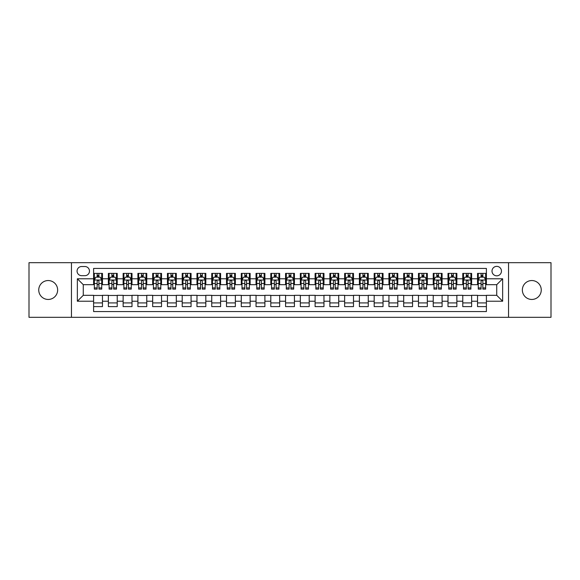 <?xml version="1.0" encoding="UTF-8"?>
<svg xmlns="http://www.w3.org/2000/svg" width="580" height="580" viewBox="0 0 580 580"><rect width="100%" height="100%" fill="white"/><g stroke="black" fill="none" stroke-linecap="round" stroke-linejoin="round"><path stroke-width="0.87" d="M531.802 280.546A9.454 9.454 0 0 0 522.355 290A9.454 9.454 0 0 0 531.802 299.454A9.454 9.454 0 0 0 541.256 290A9.454 9.454 0 0 0 531.802 280.546M48.198 280.546A9.454 9.454 0 0 0 38.744 290A9.454 9.454 0 0 0 48.198 299.454A9.454 9.454 0 0 0 57.645 290A9.454 9.454 0 0 0 48.198 280.546M496.734 266.372A4.727 4.727 0 0 0 492.007 271.099A4.727 4.727 0 0 0 496.734 275.826A4.727 4.727 0 0 0 501.461 271.099A4.727 4.727 0 0 0 496.734 266.372M508.544 317.318L551 317.318L551 262.682L508.544 262.682L508.544 317.318L71.456 317.318L71.456 262.682L29 262.682L29 317.318L71.456 317.318M486.395 273.39L477.536 273.39L477.536 278.777L471.627 278.777L471.627 284.686L477.536 284.686L477.536 278.777M471.627 278.777L471.627 273.39L462.767 273.39L462.767 278.777L456.866 278.777L456.866 284.686L462.767 284.686L462.767 278.777M456.866 278.777L456.866 273.39L447.999 273.39L447.999 278.777L442.098 278.777L442.098 284.686L447.999 284.686L447.999 278.777M442.098 278.777L442.098 273.39L433.238 273.39L433.238 278.777L427.329 278.777L427.329 284.686L433.238 284.686L433.238 278.777M427.329 278.777L427.329 273.39L418.47 273.39L418.47 278.777L412.561 278.777L412.561 284.686L418.47 284.686L418.47 278.777M412.561 278.777L412.561 273.39L403.702 273.39L403.702 278.777L397.793 278.777L397.793 284.686L403.702 284.686L403.702 278.777M397.793 278.777L397.793 273.39L388.934 273.39L388.934 278.777L383.032 278.777L383.032 284.686L388.934 284.686L388.934 278.777M383.032 278.777L383.032 273.39L374.173 273.39L374.173 278.777L368.264 278.777L368.264 284.686L374.173 284.686L374.173 278.777M368.264 278.777L368.264 273.39L359.404 273.39L359.404 278.777L353.495 278.777L353.495 284.686L359.404 284.686L359.404 278.777M353.495 278.777L353.495 273.39L344.636 273.39L344.636 278.777L338.727 278.777L338.727 284.686L344.636 284.686L344.636 278.777M338.727 278.777L338.727 273.39L329.868 273.39L329.868 278.777L323.966 278.777L323.966 284.686L329.868 284.686L329.868 278.777M323.966 278.777L323.966 273.39L315.107 273.39L315.107 278.777L309.198 278.777L309.198 284.686L315.107 284.686L315.107 278.777M309.198 278.777L309.198 273.39L300.339 273.39L300.339 278.777L294.43 278.777L294.43 284.686L300.339 284.686L300.339 278.777M294.43 278.777L294.43 273.39L285.57 273.39L285.57 278.777L279.661 278.777L279.661 284.686L285.57 284.686L285.57 278.777M279.661 278.777L279.661 273.39L270.802 273.39L270.802 278.777L264.893 278.777L264.893 284.686L270.802 284.686L270.802 278.777M264.893 278.777L264.893 273.39L256.034 273.39L256.034 278.777L250.132 278.777L250.132 284.686L256.034 284.686L256.034 278.777M250.132 278.777L250.132 273.39L241.273 273.39L241.273 278.777L235.364 278.777L235.364 284.686L241.273 284.686L241.273 278.777M235.364 278.777L235.364 273.39L226.505 273.39L226.505 278.777L220.596 278.777L220.596 284.686L226.505 284.686L226.505 278.777M220.596 278.777L220.596 273.39L211.736 273.39L211.736 278.777L205.827 278.777L205.827 284.686L211.736 284.686L211.736 278.777M205.827 278.777L205.827 273.39L196.968 273.39L196.968 278.777L191.067 278.777L191.067 284.686L196.968 284.686L196.968 278.777M191.067 278.777L191.067 273.39L182.207 273.39L182.207 278.777L176.298 278.777L176.298 284.686L182.207 284.686L182.207 278.777M176.298 278.777L176.298 273.39L167.439 273.39L167.439 278.777L161.53 278.777L161.53 284.686L167.439 284.686L167.439 278.777M161.53 278.777L161.53 273.39L152.671 273.39L152.671 278.777L146.762 278.777L146.762 284.686L152.671 284.686L152.671 278.777M146.762 278.777L146.762 273.39L137.902 273.39L137.902 278.777L132.001 278.777L132.001 284.686L137.902 284.686L137.902 278.777M132.001 278.777L132.001 273.39L123.134 273.39L123.134 278.777L117.232 278.777L117.232 284.686L123.134 284.686L123.134 278.777M117.232 278.777L117.232 273.39L108.373 273.39L108.373 284.686L102.464 284.686L102.464 273.39L93.605 273.39M93.605 306.61L102.464 306.61L102.464 295.314L108.373 295.314L108.373 306.61L117.232 306.61L117.232 295.314L123.134 295.314L123.134 301.223L117.232 301.223M123.134 301.223L123.134 306.61L132.001 306.61L132.001 295.314L137.902 295.314L137.902 301.223L132.001 301.223M137.902 301.223L137.902 306.61L146.762 306.61L146.762 295.314L152.671 295.314L152.671 301.223L146.762 301.223M152.671 301.223L152.671 306.61L161.53 306.61L161.53 295.314L167.439 295.314L167.439 301.223L161.53 301.223M167.439 301.223L167.439 306.61L176.298 306.61L176.298 295.314L182.207 295.314L182.207 301.223L176.298 301.223M182.207 301.223L182.207 306.61L191.067 306.61L191.067 295.314L196.968 295.314L196.968 301.223L191.067 301.223M196.968 301.223L196.968 306.61L205.827 306.61L205.827 295.314L211.736 295.314L211.736 301.223L205.827 301.223M211.736 301.223L211.736 306.61L220.596 306.61L220.596 295.314L226.505 295.314L226.505 301.223L220.596 301.223M226.505 301.223L226.505 306.61L235.364 306.61L235.364 295.314L241.273 295.314L241.273 301.223L235.364 301.223M241.273 301.223L241.273 306.61L250.132 306.61L250.132 295.314L256.034 295.314L256.034 301.223L250.132 301.223M256.034 301.223L256.034 306.61L264.893 306.61L264.893 295.314L270.802 295.314L270.802 301.223L264.893 301.223M270.802 301.223L270.802 306.61L279.661 306.61L279.661 295.314L285.57 295.314L285.57 301.223L279.661 301.223M285.57 301.223L285.57 306.61L294.43 306.61L294.43 295.314L300.339 295.314L300.339 301.223L294.43 301.223M300.339 301.223L300.339 306.61L309.198 306.61L309.198 295.314L315.107 295.314L315.107 301.223L309.198 301.223M315.107 301.223L315.107 306.61L323.966 306.61L323.966 295.314L329.868 295.314L329.868 301.223L323.966 301.223M329.868 301.223L329.868 306.61L338.727 306.61L338.727 295.314L344.636 295.314L344.636 301.223L338.727 301.223M344.636 301.223L344.636 306.61L353.495 306.61L353.495 295.314L359.404 295.314L359.404 301.223L353.495 301.223M359.404 301.223L359.404 306.61L368.264 306.61L368.264 295.314L374.173 295.314L374.173 301.223L368.264 301.223M374.173 301.223L374.173 306.61L383.032 306.61L383.032 295.314L388.934 295.314L388.934 301.223L383.032 301.223M388.934 301.223L388.934 306.61L397.793 306.61L397.793 295.314L403.702 295.314L403.702 301.223L397.793 301.223M403.702 301.223L403.702 306.61L412.561 306.61L412.561 295.314L418.47 295.314L418.47 301.223L412.561 301.223M418.47 301.223L418.47 306.61L427.329 306.61L427.329 295.314L433.238 295.314L433.238 301.223L427.329 301.223M433.238 301.223L433.238 306.61L442.098 306.61L442.098 295.314L447.999 295.314L447.999 301.223L442.098 301.223M447.999 301.223L447.999 306.61L456.866 306.61L456.866 295.314L462.767 295.314L462.767 301.223L456.866 301.223M462.767 301.223L462.767 306.61L471.627 306.61L471.627 295.314L477.536 295.314L477.536 301.223L471.627 301.223M81.642 275.674L84.89 275.674A4.575 4.575 0 0 0 89.472 271.099A4.575 4.575 0 0 0 84.89 266.524L81.642 266.524A4.575 4.575 0 0 0 77.067 271.099A4.575 4.575 0 0 0 81.642 275.674M508.544 262.682L71.456 262.682M486.395 278.777L486.395 268.438L93.605 268.438L93.605 284.686L83.266 284.686L83.266 295.314L93.605 295.314L93.605 311.562L486.395 311.562L486.395 295.314L496.734 295.314L496.734 284.686L486.395 284.686L486.395 278.777L502.642 278.777L502.642 301.223L486.395 301.223M93.605 301.223L77.358 301.223L77.358 278.777L93.605 278.777M477.536 301.223L477.536 306.61L486.395 306.61M93.605 277.08L94.344 277.08M97.15 277.08L98.919 277.08M101.725 277.08L102.464 277.08M93.605 284.534L94.344 284.534M97.15 284.534L98.919 284.534M101.725 284.534L102.464 284.534M93.605 295.466L102.464 295.466M93.605 302.919L102.464 302.919M108.373 284.534L109.112 284.534M111.911 284.534L113.687 284.534M116.493 284.534L117.232 284.534M108.373 277.08L109.112 277.08M111.911 277.08L113.687 277.08M116.493 277.08L117.232 277.08M108.373 295.466L117.232 295.466M108.373 302.919L117.232 302.919M123.134 295.466L132.001 295.466M123.134 302.919L132.001 302.919M123.134 277.08L123.874 277.08M126.679 277.08L128.456 277.08M131.261 277.08L132.001 277.08M123.134 284.534L123.874 284.534M126.679 284.534L128.456 284.534M131.261 284.534L132.001 284.534M137.902 295.466L146.762 295.466M137.902 302.919L146.762 302.919M137.902 277.08L138.642 277.08M141.447 277.08L143.216 277.08M146.022 277.08L146.762 277.08M137.902 284.534L138.642 284.534M141.447 284.534L143.216 284.534M146.022 284.534L146.762 284.534M152.671 295.466L161.53 295.466M152.671 302.919L161.53 302.919M152.671 277.08L153.41 277.08M156.216 277.08L157.985 277.08M160.791 277.08L161.53 277.08M152.671 284.534L153.41 284.534M156.216 284.534L157.985 284.534M160.791 284.534L161.53 284.534M167.439 295.466L176.298 295.466M167.439 302.919L176.298 302.919M167.439 277.08L168.178 277.08M170.984 277.08L172.753 277.08M175.559 277.08L176.298 277.08M167.439 284.534L168.178 284.534M170.984 284.534L172.753 284.534M175.559 284.534L176.298 284.534M182.207 295.466L191.067 295.466M182.207 302.919L191.067 302.919M182.207 277.08L182.939 277.08M185.745 277.08L187.521 277.08M190.327 277.08L191.067 277.08M182.207 284.534L182.939 284.534M185.745 284.534L187.521 284.534M190.327 284.534L191.067 284.534M196.968 295.466L205.827 295.466M196.968 302.919L205.827 302.919M196.968 277.08L197.707 277.08M200.513 277.08L202.289 277.08M205.095 277.08L205.827 277.08M196.968 284.534L197.707 284.534M200.513 284.534L202.289 284.534M205.095 284.534L205.827 284.534M211.736 295.466L220.596 295.466M211.736 302.919L220.596 302.919M211.736 277.08L212.476 277.08M215.281 277.08L217.05 277.08M219.856 277.08L220.596 277.08M211.736 284.534L212.476 284.534M215.281 284.534L217.05 284.534M219.856 284.534L220.596 284.534M226.505 295.466L235.364 295.466M226.505 302.919L235.364 302.919M226.505 277.08L227.244 277.08M230.05 277.08L231.819 277.08M234.624 277.08L235.364 277.08M226.505 284.534L227.244 284.534M230.05 284.534L231.819 284.534M234.624 284.534L235.364 284.534M241.273 295.466L250.132 295.466M241.273 302.919L250.132 302.919M241.273 277.08L242.005 277.08M244.811 277.08L246.587 277.08M249.393 277.08L250.132 277.08M241.273 284.534L242.005 284.534M244.811 284.534L246.587 284.534M249.393 284.534L250.132 284.534M256.034 295.466L264.893 295.466M256.034 302.919L264.893 302.919M256.034 277.08L256.773 277.08M259.579 277.08L261.355 277.08M264.161 277.08L264.893 277.08M256.034 284.534L256.773 284.534M259.579 284.534L261.355 284.534M264.161 284.534L264.893 284.534M270.802 295.466L279.661 295.466M270.802 302.919L279.661 302.919M270.802 277.08L271.541 277.08M274.347 277.08L276.116 277.08M278.922 277.08L279.661 277.08M270.802 284.534L271.541 284.534M274.347 284.534L276.116 284.534M278.922 284.534L279.661 284.534M285.57 295.466L294.43 295.466M285.57 302.919L294.43 302.919M285.57 277.08L286.31 277.08M289.115 277.08L290.885 277.08M293.69 277.08L294.43 277.08M285.57 284.534L286.31 284.534M289.115 284.534L290.885 284.534M293.69 284.534L294.43 284.534M300.339 295.466L309.198 295.466M300.339 302.919L309.198 302.919M300.339 277.08L301.078 277.08M303.884 277.08L305.653 277.08M308.458 277.08L309.198 277.08M300.339 284.534L301.078 284.534M303.884 284.534L305.653 284.534M308.458 284.534L309.198 284.534M315.107 295.466L323.966 295.466M315.107 302.919L323.966 302.919M315.107 277.08L315.839 277.08M318.645 277.08L320.421 277.08M323.227 277.08L323.966 277.08M315.107 284.534L315.839 284.534M318.645 284.534L320.421 284.534M323.227 284.534L323.966 284.534M329.868 295.466L338.727 295.466M329.868 302.919L338.727 302.919M329.868 277.08L330.607 277.08M333.413 277.08L335.189 277.08M337.995 277.08L338.727 277.08M329.868 284.534L330.607 284.534M333.413 284.534L335.189 284.534M337.995 284.534L338.727 284.534M344.636 295.466L353.495 295.466M344.636 302.919L353.495 302.919M344.636 277.08L345.375 277.08M348.181 277.08L349.95 277.08M352.756 277.08L353.495 277.08M344.636 284.534L345.375 284.534M348.181 284.534L349.95 284.534M352.756 284.534L353.495 284.534M359.404 295.466L368.264 295.466M359.404 302.919L368.264 302.919M359.404 277.08L360.144 277.08M362.95 277.08L364.719 277.08M367.524 277.08L368.264 277.08M359.404 284.534L360.144 284.534M362.95 284.534L364.719 284.534M367.524 284.534L368.264 284.534M374.173 295.466L383.032 295.466M374.173 302.919L383.032 302.919M374.173 277.08L374.905 277.08M377.711 277.08L379.487 277.08M382.292 277.08L383.032 277.08M374.173 284.534L374.905 284.534M377.711 284.534L379.487 284.534M382.292 284.534L383.032 284.534M388.934 295.466L397.793 295.466M388.934 302.919L397.793 302.919M388.934 277.08L389.673 277.08M392.479 277.08L394.255 277.08M397.061 277.08L397.793 277.08M388.934 284.534L389.673 284.534M392.479 284.534L394.255 284.534M397.061 284.534L397.793 284.534M403.702 295.466L412.561 295.466M403.702 302.919L412.561 302.919M403.702 277.08L404.441 277.08M407.247 277.08L409.016 277.08M411.822 277.08L412.561 277.08M403.702 284.534L404.441 284.534M407.247 284.534L409.016 284.534M411.822 284.534L412.561 284.534M418.47 295.466L427.329 295.466M418.47 302.919L427.329 302.919M418.47 277.08L419.209 277.08M422.015 277.08L423.784 277.08M426.59 277.08L427.329 277.08M418.47 284.534L419.209 284.534M422.015 284.534L423.784 284.534M426.59 284.534L427.329 284.534M433.238 295.466L442.098 295.466M433.238 302.919L442.098 302.919M433.238 277.08L433.978 277.08M436.784 277.08L438.552 277.08M441.358 277.08L442.098 277.08M433.238 284.534L433.978 284.534M436.784 284.534L438.552 284.534M441.358 284.534L442.098 284.534M447.999 295.466L456.866 295.466M447.999 302.919L456.866 302.919M447.999 277.08L448.739 277.08M451.545 277.08L453.321 277.08M456.126 277.08L456.866 277.08M447.999 284.534L448.739 284.534M451.545 284.534L453.321 284.534M456.126 284.534L456.866 284.534M462.767 295.466L471.627 295.466M462.767 302.919L471.627 302.919M462.767 277.08L463.507 277.08M466.313 277.08L468.089 277.08M470.887 277.08L471.627 277.08M462.767 284.534L463.507 284.534M466.313 284.534L468.089 284.534M470.887 284.534L471.627 284.534M477.536 295.466L486.395 295.466M477.536 302.919L486.395 302.919M477.536 277.08L478.275 277.08M481.081 277.08L482.85 277.08M485.656 277.08L486.395 277.08M477.536 284.534L478.275 284.534M481.081 284.534L482.85 284.534M485.656 284.534L486.395 284.534M83.266 284.686L77.358 278.777M83.266 295.314L77.358 301.223M502.642 278.777L496.734 284.686M502.642 301.223L496.734 295.314M98.919 275.304L97.15 275.304M101.725 287.912L98.919 287.912L98.919 289.115L101.725 289.115L101.725 280.104L100.246 277.153L95.816 277.153L94.344 280.104L94.344 289.115L97.15 289.115L97.15 287.912L94.344 287.912M94.344 280.104L94.344 273.39M101.725 280.104L101.725 273.39M97.15 277.153L97.15 273.39M98.919 273.39L98.919 277.153M98.919 287.912L98.919 281.213C98.332 280.075 97.737 280.075 97.15 281.213L97.15 287.912M113.687 275.304L111.911 275.304M116.493 287.912L113.687 287.912L113.687 289.115L116.493 289.115L116.493 280.104L115.014 277.153L110.584 277.153L109.112 280.104L109.112 289.115L111.911 289.115L111.911 287.912L109.112 287.912M109.112 280.104L109.112 273.39M116.493 280.104L116.493 273.39M111.911 277.153L111.911 273.39M113.687 273.39L113.687 277.153M113.687 287.912L113.687 281.213C113.1 280.075 112.505 280.075 111.911 281.213L111.911 287.912M128.456 275.304L126.679 275.304M131.261 287.912L128.456 287.912L128.456 289.115L131.261 289.115L131.261 280.104L129.782 277.153L125.353 277.153L123.874 280.104L123.874 289.115L126.679 289.115L126.679 287.912L123.874 287.912M123.874 280.104L123.874 273.39M131.261 280.104L131.261 273.39M126.679 277.153L126.679 273.39M128.456 273.39L128.456 277.153M128.456 287.912L128.456 281.213C127.861 280.075 127.274 280.075 126.679 281.213L126.679 287.912M143.216 275.304L141.447 275.304M146.022 287.912L143.216 287.912L143.216 289.115L146.022 289.115L146.022 280.104L144.55 277.153L140.121 277.153L138.642 280.104L138.642 289.115L141.447 289.115L141.447 287.912L138.642 287.912M138.642 280.104L138.642 273.39M146.022 280.104L146.022 273.39M141.447 277.153L141.447 273.39M143.216 273.39L143.216 277.153M143.216 287.912L143.216 281.213C142.629 280.075 142.042 280.075 141.447 281.213L141.447 287.912M157.985 275.304L156.216 275.304M160.791 287.912L157.985 287.912L157.985 289.115L160.791 289.115L160.791 280.104L159.319 277.153L154.889 277.153L153.41 280.104L153.41 289.115L156.216 289.115L156.216 287.912L153.41 287.912M153.41 280.104L153.41 273.39M160.791 280.104L160.791 273.39M156.216 277.153L156.216 273.39M157.985 273.39L157.985 277.153M157.985 287.912L157.985 281.213C157.397 280.075 156.803 280.075 156.216 281.213L156.216 287.912M172.753 275.304L170.984 275.304M175.559 287.912L172.753 287.912L172.753 289.115L175.559 289.115L175.559 280.104L174.08 277.153L169.65 277.153L168.178 280.104L168.178 289.115L170.984 289.115L170.984 287.912L168.178 287.912M168.178 280.104L168.178 273.39M175.559 280.104L175.559 273.39M170.984 277.153L170.984 273.39M172.753 273.39L172.753 277.153M172.753 287.912L172.753 281.213C172.166 280.075 171.571 280.075 170.984 281.213L170.984 287.912M187.521 275.304L185.745 275.304M190.327 287.912L187.521 287.912L187.521 289.115L190.327 289.115L190.327 280.104L188.848 277.153L184.418 277.153L182.939 280.104L182.939 289.115L185.745 289.115L185.745 287.912L182.939 287.912M182.939 280.104L182.939 273.39M190.327 280.104L190.327 273.39M185.745 277.153L185.745 273.39M187.521 273.39L187.521 277.153M187.521 287.912L187.521 281.213C186.927 280.075 186.339 280.075 185.745 281.213L185.745 287.912M202.289 275.304L200.513 275.304M205.095 287.912L202.289 287.912L202.289 289.115L205.095 289.115L205.095 280.104L203.616 277.153L199.186 277.153L197.707 280.104L197.707 289.115L200.513 289.115L200.513 287.912L197.707 287.912M197.707 280.104L197.707 273.39M205.095 280.104L205.095 273.39M200.513 277.153L200.513 273.39M202.289 273.39L202.289 277.153M202.289 287.912L202.289 281.213C201.695 280.075 201.108 280.075 200.513 281.213L200.513 287.912M217.05 275.304L215.281 275.304M219.856 287.912L217.05 287.912L217.05 289.115L219.856 289.115L219.856 280.104L218.385 277.153L213.955 277.153L212.476 280.104L212.476 289.115L215.281 289.115L215.281 287.912L212.476 287.912M212.476 280.104L212.476 273.39M219.856 280.104L219.856 273.39M215.281 277.153L215.281 273.39M217.05 273.39L217.05 277.153M217.05 287.912L217.05 281.213C216.463 280.075 215.869 280.075 215.281 281.213L215.281 287.912M231.819 275.304L230.05 275.304M234.624 287.912L231.819 287.912L231.819 289.115L234.624 289.115L234.624 280.104L233.145 277.153L228.716 277.153L227.244 280.104L227.244 289.115L230.05 289.115L230.05 287.912L227.244 287.912M227.244 280.104L227.244 273.39M234.624 280.104L234.624 273.39M230.05 277.153L230.05 273.39M231.819 273.39L231.819 277.153M231.819 287.912L231.819 281.213C231.231 280.075 230.637 280.075 230.05 281.213L230.05 287.912M246.587 275.304L244.811 275.304M249.393 287.912L246.587 287.912L246.587 289.115L249.393 289.115L249.393 280.104L247.914 277.153L243.484 277.153L242.005 280.104L242.005 289.115L244.811 289.115L244.811 287.912L242.005 287.912M242.005 280.104L242.005 273.39M249.393 280.104L249.393 273.39M244.811 277.153L244.811 273.39M246.587 273.39L246.587 277.153M246.587 287.912L246.587 281.213C246 280.075 245.405 280.075 244.811 281.213L244.811 287.912M261.355 275.304L259.579 275.304M264.161 287.912L261.355 287.912L261.355 289.115L264.161 289.115L264.161 280.104L262.682 277.153L258.252 277.153L256.773 280.104L256.773 289.115L259.579 289.115L259.579 287.912L256.773 287.912M256.773 280.104L256.773 273.39M264.161 280.104L264.161 273.39M259.579 277.153L259.579 273.39M261.355 273.39L261.355 277.153M261.355 287.912L261.355 281.213C260.761 280.075 260.173 280.075 259.579 281.213L259.579 287.912M276.116 275.304L274.347 275.304M278.922 287.912L276.116 287.912L276.116 289.115L278.922 289.115L278.922 280.104L277.45 277.153L273.02 277.153L271.541 280.104L271.541 289.115L274.347 289.115L274.347 287.912L271.541 287.912M271.541 280.104L271.541 273.39M278.922 280.104L278.922 273.39M274.347 277.153L274.347 273.39M276.116 273.39L276.116 277.153M276.116 287.912L276.116 281.213C275.529 280.075 274.942 280.075 274.347 281.213L274.347 287.912M290.885 275.304L289.115 275.304M293.69 287.912L290.885 287.912L290.885 289.115L293.69 289.115L293.69 280.104L292.219 277.153L287.781 277.153L286.31 280.104L286.31 289.115L289.115 289.115L289.115 287.912L286.31 287.912M286.31 280.104L286.31 273.39M293.69 280.104L293.69 273.39M289.115 277.153L289.115 273.39M290.885 273.39L290.885 277.153M290.885 287.912L290.885 281.213C290.297 280.075 289.703 280.075 289.115 281.213L289.115 287.912M305.653 275.304L303.884 275.304M308.458 287.912L305.653 287.912L305.653 289.115L308.458 289.115L308.458 280.104L306.98 277.153L302.55 277.153L301.078 280.104L301.078 289.115L303.884 289.115L303.884 287.912L301.078 287.912M301.078 280.104L301.078 273.39M308.458 280.104L308.458 273.39M303.884 277.153L303.884 273.39M305.653 273.39L305.653 277.153M305.653 287.912L305.653 281.213C305.065 280.075 304.471 280.075 303.884 281.213L303.884 287.912M320.421 275.304L318.645 275.304M323.227 287.912L320.421 287.912L320.421 289.115L323.227 289.115L323.227 280.104L321.748 277.153L317.318 277.153L315.839 280.104L315.839 289.115L318.645 289.115L318.645 287.912L315.839 287.912M315.839 280.104L315.839 273.39M323.227 280.104L323.227 273.39M318.645 277.153L318.645 273.39M320.421 273.39L320.421 277.153M320.421 287.912L320.421 281.213C319.826 280.075 319.239 280.075 318.645 281.213L318.645 287.912M335.189 275.304L333.413 275.304M337.995 287.912L335.189 287.912L335.189 289.115L337.995 289.115L337.995 280.104L336.516 277.153L332.086 277.153L330.607 280.104L330.607 289.115L333.413 289.115L333.413 287.912L330.607 287.912M330.607 280.104L330.607 273.39M337.995 280.104L337.995 273.39M333.413 277.153L333.413 273.39M335.189 273.39L335.189 277.153M335.189 287.912L335.189 281.213C334.595 280.075 334.007 280.075 333.413 281.213L333.413 287.912M349.95 275.304L348.181 275.304M352.756 287.912L349.95 287.912L349.95 289.115L352.756 289.115L352.756 280.104L351.284 277.153L346.854 277.153L345.375 280.104L345.375 289.115L348.181 289.115L348.181 287.912L345.375 287.912M345.375 280.104L345.375 273.39M352.756 280.104L352.756 273.39M348.181 277.153L348.181 273.39M349.95 273.39L349.95 277.153M349.95 287.912L349.95 281.213C349.363 280.075 348.769 280.075 348.181 281.213L348.181 287.912M364.719 275.304L362.95 275.304M367.524 287.912L364.719 287.912L364.719 289.115L367.524 289.115L367.524 280.104L366.045 277.153L361.615 277.153L360.144 280.104L360.144 289.115L362.95 289.115L362.95 287.912L360.144 287.912M360.144 280.104L360.144 273.39M367.524 280.104L367.524 273.39M362.95 277.153L362.95 273.39M364.719 273.39L364.719 277.153M364.719 287.912L364.719 281.213C364.131 280.075 363.537 280.075 362.95 281.213L362.95 287.912M379.487 275.304L377.711 275.304M382.292 287.912L379.487 287.912L379.487 289.115L382.292 289.115L382.292 280.104L380.813 277.153L376.384 277.153L374.905 280.104L374.905 289.115L377.711 289.115L377.711 287.912L374.905 287.912M374.905 280.104L374.905 273.39M382.292 280.104L382.292 273.39M377.711 277.153L377.711 273.39M379.487 273.39L379.487 277.153M379.487 287.912L379.487 281.213C378.892 280.075 378.305 280.075 377.711 281.213L377.711 287.912M394.255 275.304L392.479 275.304M397.061 287.912L394.255 287.912L394.255 289.115L397.061 289.115L397.061 280.104L395.582 277.153L391.152 277.153L389.673 280.104L389.673 289.115L392.479 289.115L392.479 287.912L389.673 287.912M389.673 280.104L389.673 273.39M397.061 280.104L397.061 273.39M392.479 277.153L392.479 273.39M394.255 273.39L394.255 277.153M394.255 287.912L394.255 281.213C393.661 280.075 393.073 280.075 392.479 281.213L392.479 287.912M409.016 275.304L407.247 275.304M411.822 287.912L409.016 287.912L409.016 289.115L411.822 289.115L411.822 280.104L410.35 277.153L405.92 277.153L404.441 280.104L404.441 289.115L407.247 289.115L407.247 287.912L404.441 287.912M404.441 280.104L404.441 273.39M411.822 280.104L411.822 273.39M407.247 277.153L407.247 273.39M409.016 273.39L409.016 277.153M409.016 287.912L409.016 281.213C408.429 280.075 407.841 280.075 407.247 281.213L407.247 287.912M423.784 275.304L422.015 275.304M426.59 287.912L423.784 287.912L423.784 289.115L426.59 289.115L426.59 280.104L425.111 277.153L420.681 277.153L419.209 280.104L419.209 289.115L422.015 289.115L422.015 287.912L419.209 287.912M419.209 280.104L419.209 273.39M426.59 280.104L426.59 273.39M422.015 277.153L422.015 273.39M423.784 273.39L423.784 277.153M423.784 287.912L423.784 281.213C423.197 280.075 422.602 280.075 422.015 281.213L422.015 287.912M438.552 275.304L436.784 275.304M441.358 287.912L438.552 287.912L438.552 289.115L441.358 289.115L441.358 280.104L439.879 277.153L435.45 277.153L433.978 280.104L433.978 289.115L436.784 289.115L436.784 287.912L433.978 287.912M433.978 280.104L433.978 273.39M441.358 280.104L441.358 273.39M436.784 277.153L436.784 273.39M438.552 273.39L438.552 277.153M438.552 287.912L438.552 281.213C437.965 280.075 437.371 280.075 436.784 281.213L436.784 287.912M453.321 275.304L451.545 275.304M456.126 287.912L453.321 287.912L453.321 289.115L456.126 289.115L456.126 280.104L454.647 277.153L450.218 277.153L448.739 280.104L448.739 289.115L451.545 289.115L451.545 287.912L448.739 287.912M448.739 280.104L448.739 273.39M456.126 280.104L456.126 273.39M451.545 277.153L451.545 273.39M453.321 273.39L453.321 277.153M453.321 287.912L453.321 281.213C452.726 280.075 452.139 280.075 451.545 281.213L451.545 287.912M468.089 275.304L466.313 275.304M470.887 287.912L468.089 287.912L468.089 289.115L470.887 289.115L470.887 280.104L469.416 277.153L464.986 277.153L463.507 280.104L463.507 289.115L466.313 289.115L466.313 287.912L463.507 287.912M463.507 280.104L463.507 273.39M470.887 280.104L470.887 273.39M466.313 277.153L466.313 273.39M468.089 273.39L468.089 277.153M468.089 287.912L468.089 281.213C467.495 280.075 466.907 280.075 466.313 281.213L466.313 287.912M482.85 275.304L481.081 275.304M485.656 287.912L482.85 287.912L482.85 289.115L485.656 289.115L485.656 280.104L484.184 277.153L479.754 277.153L478.275 280.104L478.275 289.115L481.081 289.115L481.081 287.912L478.275 287.912M478.275 280.104L478.275 273.39M485.656 280.104L485.656 273.39M481.081 277.153L481.081 273.39M482.85 273.39L482.85 277.153M482.85 287.912L482.85 281.213C482.263 280.075 481.668 280.075 481.081 281.213L481.081 287.912M108.373 301.223L102.464 301.223M108.373 278.777L102.464 278.777M101.688 280.031L94.38 280.031M94.344 277.965L95.41 277.965M100.652 277.965L101.725 277.965M97.15 283.526L94.344 283.526M101.725 283.526L98.919 283.526M98.919 276.247L97.15 276.247M116.457 280.031L109.149 280.031M109.112 277.965L110.178 277.965M115.42 277.965L116.493 277.965M111.911 283.526L109.112 283.526M116.493 283.526L113.687 283.526M113.687 276.247L111.911 276.247M131.225 280.031L123.91 280.031M123.874 277.965L124.947 277.965M130.188 277.965L131.261 277.965M126.679 283.526L123.874 283.526M131.261 283.526L128.456 283.526M128.456 276.247L126.679 276.247M145.986 280.031L138.678 280.031M138.642 277.965L139.715 277.965M144.957 277.965L146.022 277.965M141.447 283.526L138.642 283.526M146.022 283.526L143.216 283.526M143.216 276.247L141.447 276.247M160.754 280.031L153.446 280.031M153.41 277.965L154.476 277.965M159.725 277.965L160.791 277.965M156.216 283.526L153.41 283.526M160.791 283.526L157.985 283.526M157.985 276.247L156.216 276.247M175.522 280.031L168.215 280.031M168.178 277.965L169.244 277.965M174.486 277.965L175.559 277.965M170.984 283.526L168.178 283.526M175.559 283.526L172.753 283.526M172.753 276.247L170.984 276.247M190.291 280.031L182.975 280.031M182.939 277.965L184.012 277.965M189.254 277.965L190.327 277.965M185.745 283.526L182.939 283.526M190.327 283.526L187.521 283.526M187.521 276.247L185.745 276.247M205.052 280.031L197.744 280.031M197.707 277.965L198.78 277.965M204.022 277.965L205.095 277.965M200.513 283.526L197.707 283.526M205.095 283.526L202.289 283.526M202.289 276.247L200.513 276.247M219.82 280.031L212.512 280.031M212.476 277.965L213.549 277.965M218.79 277.965L219.856 277.965M215.281 283.526L212.476 283.526M219.856 283.526L217.05 283.526M217.05 276.247L215.281 276.247M234.588 280.031L227.28 280.031M227.244 277.965L228.31 277.965M233.551 277.965L234.624 277.965M230.05 283.526L227.244 283.526M234.624 283.526L231.819 283.526M231.819 276.247L230.05 276.247M249.356 280.031L242.048 280.031M242.005 277.965L243.078 277.965M248.32 277.965L249.393 277.965M244.811 283.526L242.005 283.526M249.393 283.526L246.587 283.526M246.587 276.247L244.811 276.247M264.125 280.031L256.81 280.031M256.773 277.965L257.846 277.965M263.088 277.965L264.161 277.965M259.579 283.526L256.773 283.526M264.161 283.526L261.355 283.526M261.355 276.247L259.579 276.247M278.886 280.031L271.578 280.031M271.541 277.965L272.614 277.965M277.856 277.965L278.922 277.965M274.347 283.526L271.541 283.526M278.922 283.526L276.116 283.526M276.116 276.247L274.347 276.247M293.654 280.031L286.346 280.031M286.31 277.965L287.375 277.965M292.625 277.965L293.69 277.965M289.115 283.526L286.31 283.526M293.69 283.526L290.885 283.526M290.885 276.247L289.115 276.247M308.422 280.031L301.114 280.031M301.078 277.965L302.144 277.965M307.385 277.965L308.458 277.965M303.884 283.526L301.078 283.526M308.458 283.526L305.653 283.526M305.653 276.247L303.884 276.247M323.19 280.031L315.875 280.031M315.839 277.965L316.912 277.965M322.154 277.965L323.227 277.965M318.645 283.526L315.839 283.526M323.227 283.526L320.421 283.526M320.421 276.247L318.645 276.247M337.951 280.031L330.644 280.031M330.607 277.965L331.68 277.965M336.922 277.965L337.995 277.965M333.413 283.526L330.607 283.526M337.995 283.526L335.189 283.526M335.189 276.247L333.413 276.247M352.72 280.031L345.412 280.031M345.375 277.965L346.449 277.965M351.69 277.965L352.756 277.965M348.181 283.526L345.375 283.526M352.756 283.526L349.95 283.526M349.95 276.247L348.181 276.247M367.488 280.031L360.18 280.031M360.144 277.965L361.209 277.965M366.451 277.965L367.524 277.965M362.95 283.526L360.144 283.526M367.524 283.526L364.719 283.526M364.719 276.247L362.95 276.247M382.256 280.031L374.948 280.031M374.905 277.965L375.978 277.965M381.22 277.965L382.292 277.965M377.711 283.526L374.905 283.526M382.292 283.526L379.487 283.526M379.487 276.247L377.711 276.247M397.024 280.031L389.709 280.031M389.673 277.965L390.746 277.965M395.988 277.965L397.061 277.965M392.479 283.526L389.673 283.526M397.061 283.526L394.255 283.526M394.255 276.247L392.479 276.247M411.786 280.031L404.477 280.031M404.441 277.965L405.514 277.965M410.756 277.965L411.822 277.965M407.247 283.526L404.441 283.526M411.822 283.526L409.016 283.526M409.016 276.247L407.247 276.247M426.554 280.031L419.246 280.031M419.209 277.965L420.275 277.965M425.524 277.965L426.59 277.965M422.015 283.526L419.209 283.526M426.59 283.526L423.784 283.526M423.784 276.247L422.015 276.247M441.322 280.031L434.014 280.031M433.978 277.965L435.043 277.965M440.285 277.965L441.358 277.965M436.784 283.526L433.978 283.526M441.358 283.526L438.552 283.526M438.552 276.247L436.784 276.247M456.09 280.031L448.775 280.031M448.739 277.965L449.812 277.965M455.053 277.965L456.126 277.965M451.545 283.526L448.739 283.526M456.126 283.526L453.321 283.526M453.321 276.247L451.545 276.247M470.851 280.031L463.543 280.031M463.507 277.965L464.58 277.965M469.822 277.965L470.887 277.965M466.313 283.526L463.507 283.526M470.887 283.526L468.089 283.526M468.089 276.247L466.313 276.247M485.62 280.031L478.311 280.031M478.275 277.965L479.348 277.965M484.59 277.965L485.656 277.965M481.081 283.526L478.275 283.526M485.656 283.526L482.85 283.526M482.85 276.247L481.081 276.247"/></g></svg>
